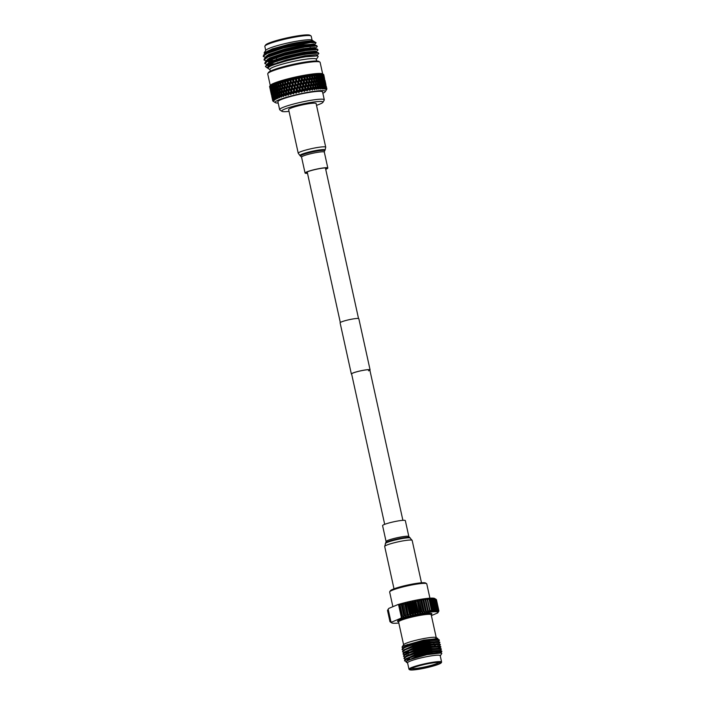 <?xml version="1.0" encoding="UTF-8"?>
<svg xmlns="http://www.w3.org/2000/svg" width="705" height="705" viewBox="0 0 705 705"><rect width="100%" height="100%" fill="white"/><g stroke="black" fill="none" stroke-linecap="round" stroke-linejoin="round"><path stroke-width="1.06" d="M384.683 524.335L351.619 373.95A9.324 1.075 -12.4 0 1 352.905 373.077A9.324 1.075 -12.4 0 1 363.031 370.381A9.324 1.075 -12.4 0 1 369.825 369.94A9.324 1.075 -12.4 0 1 368.539 370.812M351.672 374.205A9.588 1.11 -12.4 0 1 351.354 374.002A9.588 1.11 -12.4 0 1 352.676 373.104A9.588 1.11 -12.4 0 1 363.101 370.328A9.588 1.11 -12.4 0 1 370.09 369.887A9.588 1.11 -12.4 0 1 369.878 370.195M351.354 374.002L340.101 322.828A9.588 1.11 -12.4 0 1 341.423 321.929A9.588 1.11 -12.4 0 1 351.848 319.154A9.588 1.11 -12.4 0 1 358.836 318.704L370.09 369.887M267.829 73.514L268.49 72.483A25.953 3.005 -12.4 0 1 306.737 61.837A25.953 3.005 -12.4 0 1 318.836 61.414L319.876 62.066A26.825 3.102 167.6 0 0 307.362 62.507A26.825 3.102 167.6 0 0 267.829 73.514A26.825 3.102 167.6 0 0 267.724 73.902L270.253 85.411M323.727 76.017L323.569 74.466A27.707 3.208 167.6 0 0 323.48 74.404A27.707 3.208 167.6 0 0 323.375 74.351L322.414 73.769A27.002 3.128 167.6 0 1 322.652 73.884L320.132 62.384A26.825 3.102 167.6 0 0 319.876 62.066M269.936 69.583A23.794 2.749 -12.4 0 1 273.126 67.195A23.794 2.749 -12.4 0 1 305.001 59.308A23.794 2.749 -12.4 0 1 316.307 59.387M316.316 59.423L318.175 56.559L317.735 55.88L305.618 56.779C295.536 58.489 286.01 60.806 277.021 63.732A25.486 2.952 167.6 0 0 271.346 65.759A25.486 2.952 167.6 0 0 267.838 68.147A25.486 2.952 167.6 0 0 268.076 68.438L269.945 69.619M317.338 55.942L316.422 54.673L305.142 55.73L286.38 59.925L271.196 65.063L267.838 68.147L267.204 67.892L269.574 64.322L272.941 62.675C282.934 59.132 293.914 56.303 305.891 54.197L318.061 53.095L318.845 53.509L316.898 55.492M272.941 62.675A27.477 3.181 167.6 0 0 269.248 64.067A27.477 3.181 167.6 0 0 265.45 66.543L267.204 67.892M266.693 67.319L267.777 67.477M265.45 66.543L269.178 63.758L285.569 58.259L305.794 53.765L317.964 52.663L318.845 53.509M267.874 64.878L264.78 63.529L268.499 60.639L284.882 55.131L305.106 50.645L317.276 49.535L318.061 49.949L316.113 51.941M264.78 63.529L265.265 62.049L268.402 60.207L284.785 54.699L305.018 50.214L317.188 49.103L318.061 49.949M270.086 61.67L267.098 61.326L263.996 59.978L267.715 57.079L284.097 51.58L304.331 47.085L316.501 45.984L317.276 46.398L317.003 46.891L314.28 49.042M315.479 47.79L314.139 48.372M263.996 59.978L264.481 58.497L267.618 56.656L284 51.148L304.234 46.653L316.404 45.552L317.276 46.398M314.906 47.579L312.888 48.381M275.408 64.252L269.116 64.587M277.409 63.6L269.883 64.155M274.827 60.683L267.697 61.018M273.02 60.401L268.561 60.604M266.305 57.775L263.221 56.418L266.931 53.527L283.313 48.028L310.456 42.556A27.477 3.181 -12.4 0 0 303.502 43.34A27.477 3.181 -12.4 0 0 292.91 45.199L303.088 42.899C310.738 41.436 314.448 41.066 314.21 41.771M263.221 56.418L263.705 54.937L266.834 53.095L283.225 47.596L292.91 45.199M314.553 44.829L316.078 42.749L314.06 41.498A25.486 2.952 167.6 0 0 313.963 41.41L311.971 40.159A23.794 2.749 167.6 0 0 300.876 40.538A23.794 2.749 167.6 0 0 265.811 50.302L264.111 52.919L264.719 53.968M313.963 41.41A25.486 2.952 167.6 0 0 302.084 41.824A25.486 2.952 167.6 0 0 289.209 44.186L272.289 48.918L264.111 52.919M311.742 45.622L314.774 44.327M316.078 42.749L310.456 42.556M267.239 51.253A23.794 2.749 167.6 0 0 271.592 51.183M269.09 54.294L271.751 54.144M312.095 40.238L311.205 36.184A23.741 2.749 167.6 0 0 310.976 35.902A23.741 2.749 167.6 0 0 299.907 36.29A23.741 2.749 167.6 0 0 264.921 46.028A23.741 2.749 167.6 0 0 264.833 46.38L265.723 50.434M310.976 35.902L309.944 35.25A22.86 2.644 167.6 0 0 299.281 35.62A22.86 2.644 167.6 0 0 265.591 45.005L264.921 46.028M316.668 61.009L316.272 59.211A23.741 2.749 167.6 0 0 304.974 59.317A23.741 2.749 167.6 0 0 281.383 64.419A23.741 2.749 167.6 0 0 269.9 69.407L270.297 71.205M316.501 105.318A21.115 2.441 167.6 0 0 322.934 102.313A21.115 2.441 167.6 0 0 312.95 102.119A21.115 2.441 167.6 0 0 291.024 106.931A21.115 2.441 167.6 0 0 281.93 111.328A21.115 2.441 167.6 0 0 289.024 111.364M322.934 102.313L324.23 100.11A22.86 2.644 167.6 0 0 324.291 99.802A22.86 2.644 167.6 0 0 313.417 99.907A22.86 2.644 167.6 0 0 290.698 104.825A22.86 2.644 167.6 0 0 279.638 109.627A22.86 2.644 167.6 0 0 279.832 109.874L281.93 111.328M324.291 99.802L322.564 91.941A22.86 2.644 167.6 0 0 311.689 92.047A22.86 2.644 167.6 0 0 288.971 96.955A22.86 2.644 167.6 0 0 277.911 101.758L279.638 109.627M322.855 93.263A25.688 2.97 167.6 0 0 325.225 91.712A25.688 2.97 167.6 0 0 313.099 91.447A25.688 2.97 167.6 0 0 286.336 97.334A25.688 2.97 167.6 0 0 275.399 102.666A25.688 2.97 167.6 0 0 278.202 103.08M326.82 88.83A27.707 3.208 167.6 0 0 326.688 88.671L326.406 87.12L326.82 88.83L326.327 89.738L326.873 88.98A27.707 3.208 167.6 0 1 326.856 89.165L326.759 89.323M326.336 89.993L325.225 91.712M326.503 88.557A27.707 3.208 167.6 0 0 326.212 88.442L326.01 86.865L326.503 88.557L326.062 89.447L326.688 88.671M325.886 88.354A27.707 3.208 167.6 0 0 325.437 88.275L325.313 86.68L325.525 89.235L326.212 88.442M324.979 88.222A27.707 3.208 167.6 0 0 324.388 88.187L324.335 86.574L324.697 89.094L325.437 88.275M323.798 88.169A27.707 3.208 167.6 0 0 323.066 88.169L323.084 86.53L323.604 89.024L324.388 88.187M322.361 88.187A27.707 3.208 167.6 0 0 321.498 88.222L321.577 86.565L322.255 89.024L323.066 88.169M320.669 88.275A27.707 3.208 167.6 0 0 319.682 88.354L319.823 86.68L320.652 89.094L321.498 88.222M318.757 88.433A27.707 3.208 167.6 0 0 317.655 88.548L317.849 86.865L318.827 89.235L319.682 88.354M316.633 88.671A27.707 3.208 167.6 0 0 315.426 88.821L315.681 87.112L316.801 89.456L317.655 88.548M314.324 88.971A27.707 3.208 167.6 0 0 313.681 89.059A27.707 3.208 167.6 0 0 313.038 89.156L313.328 87.429L314.589 89.729L315.426 88.821M305.009 78.246L305.476 75.937L306.878 77.92L306.419 80.22L305.009 78.246L304.41 78.44L306.217 81.234L305.75 83.542L304.322 81.577L304.807 79.26M307.036 81.093L307.486 78.793L308.861 80.784L308.429 83.075L307.036 81.093L306.411 81.286L308.235 84.08L307.777 86.38L306.367 84.406L306.834 82.097M307.68 77.779L308.111 75.497L309.469 77.497L309.054 79.78L307.68 77.779L307.027 77.982L307.486 78.793M272.791 100.947L273.584 101.397L272.738 100.797L272.386 99.079L272.764 100.612A27.707 3.208 167.6 0 0 272.738 100.797L272.791 100.947A27.707 3.208 167.6 0 0 272.923 101.097L273.751 101.626M270.835 91.923L270.412 89.65L270.835 91.923M271.592 94.814L271.222 92.54L271.592 94.814M270.174 88.768L270.614 91.042L269.671 86.759L270.174 88.768L270.887 88.566M272.421 97.687L272.104 95.404L272.421 97.687M273.258 100.004L273.055 98.251L273.593 99.749A27.707 3.208 167.6 0 0 273.258 100.004L273.875 100.603M270.235 88.654L269.865 86.371L270.235 88.654M271.064 91.535L270.746 89.235L271.064 91.535M273.954 99.52L273.831 97.748L274.439 99.238A27.707 3.208 167.6 0 0 273.954 99.52L274.598 100.181L272.95 97.237L272.729 94.928L273.672 99.202M271.971 94.391L271.698 92.091L272.412 94.065L272.641 96.373L271.971 94.391M272.174 98.189L272.659 100.445L271.725 96.171L272.174 98.189L272.861 97.986M271.504 95.184L271.028 92.919L271.504 95.184M272.183 98.083L271.76 95.818L272.183 98.083M270.817 92.029L271.31 94.294L270.368 90.002L270.817 92.029L271.504 91.835M272.853 100.427L272.571 98.691L273.029 100.207A27.707 3.208 167.6 0 0 272.853 100.427L273.549 101M290.319 84.653L290.795 82.273L292.223 84.177L291.738 86.556L290.099 84.794L291.738 86.556M292.363 87.394L292.857 85.014L294.293 86.927L293.791 89.297L292.108 87.543L293.791 89.297M290.169 81.436L289.693 83.816L288.283 81.912L288.75 79.533L292.778 84.133L291.006 81.225L291.5 78.854L292.936 80.758L292.443 83.137M294.426 90.134L294.928 87.764L296.373 89.676L295.871 92.038L294.135 90.284L296.171 93.042L295.871 92.038M296.629 92.32L297.017 90.513L298.118 91.976A27.707 3.208 167.6 0 0 296.629 92.32L296.259 93.007M293.077 83.974L293.571 81.604L295.025 83.516L294.514 85.887L292.778 84.133L294.822 86.891L294.514 85.887M299.449 91.685L299.845 89.888L300.956 91.359A27.707 3.208 167.6 0 0 299.449 91.685L299.026 92.373M295.148 86.724L295.659 84.362L297.113 86.283L296.602 88.636L294.822 86.891L296.867 89.65L296.602 88.636M299.202 89.041L298.691 91.394L297.237 89.482L297.748 87.12L301.687 91.826L300.074 88.856L300.586 86.512L302.031 88.451L301.529 90.786M288.997 91.5L289.447 89.121L290.839 91.016L290.381 93.395L288.865 91.624L290.381 93.395M291.103 93.668L291.465 91.853L292.54 93.298A27.707 3.208 167.6 0 0 291.103 93.668L290.865 94.338M285.076 86.045L285.481 83.657L286.847 85.561L286.424 87.94L285.031 86.151L286.424 87.94M288.83 88.292L288.389 90.672L287.023 88.777L287.446 86.389L291.456 90.945L289.64 88.081L290.107 85.702L291.526 87.596L291.05 89.976M322.432 73.778L322.414 73.769A27.002 3.128 167.6 0 0 321.744 73.593A27.002 3.128 167.6 0 0 320.793 73.487A27.002 3.128 167.6 0 0 319.568 73.443A27.002 3.128 167.6 0 0 318.105 73.479A27.002 3.128 167.6 0 0 316.395 73.584A27.002 3.128 167.6 0 0 314.474 73.769A27.002 3.128 167.6 0 0 312.35 74.007A27.002 3.128 167.6 0 0 310.059 74.325L309.909 74.95A27.707 3.208 167.6 0 0 308.728 75.135L307.618 74.695A27.002 3.128 167.6 0 0 305.054 75.127A27.002 3.128 167.6 0 0 302.392 75.611A27.002 3.128 167.6 0 0 299.678 76.14A27.002 3.128 167.6 0 0 296.92 76.722A27.002 3.128 167.6 0 0 294.161 77.33A27.002 3.128 167.6 0 0 291.429 77.964A27.002 3.128 167.6 0 0 288.75 78.634A27.002 3.128 167.6 0 0 286.16 79.304A27.002 3.128 167.6 0 0 283.674 79.991A27.002 3.128 167.6 0 0 281.339 80.678L283.163 83.41L283.551 80.934L284.89 82.829L284.494 85.217L283.172 83.313L283.313 82.423M291.667 90.804L292.152 88.433L293.58 90.337L293.086 92.707L291.456 90.945L293.086 92.707M285.666 82.608L286.089 80.229L287.473 82.124L287.032 84.512L285.578 82.732L287.032 84.512M289.491 84.864L289.032 87.244L287.64 85.34L288.089 82.961L289.491 84.864L290.099 84.794L289.693 83.816M293.835 92.981L294.205 91.174L295.307 92.628A27.707 3.208 167.6 0 0 293.835 92.981L293.527 93.659M301.537 82.115L302.04 79.78L303.476 81.736L302.983 84.062L301.537 82.115L301.026 82.3L302.762 85.094L302.26 87.42L300.806 85.481L301.317 83.146M303.617 84.926L304.111 82.6L305.538 84.556L305.054 86.874L303.617 84.926L303.071 85.111L304.833 87.896L304.34 90.222L302.894 88.275L303.397 85.948M301.405 78.925L300.903 81.26L299.458 79.321L299.96 76.977L302.04 79.78M305.679 87.737L306.164 85.42L307.574 87.385L307.098 89.702L305.679 87.737L305.106 87.931L306.552 90.249A27.707 3.208 167.6 0 0 305.089 90.522L305.459 88.751M302.26 78.757L302.753 76.431L304.181 78.396L303.696 80.714L302.26 78.757L301.722 78.951L304.111 82.6M293.8 80.564L294.302 78.193L295.756 80.114L295.245 82.476L293.465 80.722L295.518 83.49L295.245 82.476M302.286 91.086L302.674 89.297L303.776 90.778A27.707 3.208 167.6 0 0 302.286 91.086L301.802 91.782M295.88 83.322L296.4 80.96L297.854 82.89L297.334 85.243L295.518 83.49L297.572 86.266L297.334 85.243M299.942 85.666L299.431 88.01L297.977 86.089L298.488 83.736L302.383 88.46L302.26 87.42M296.62 79.921L297.14 77.568L298.594 79.498L298.074 81.85L296.215 80.097L298.277 82.882L298.074 81.85M300.683 82.291L300.171 84.635L298.717 82.697L299.228 80.352L307.08 90.945L308.191 88.257L307.574 87.385M273.505 90.02L273.478 87.676L274.43 89.606L274.421 91.958L273.505 90.02M274.835 92.804L274.853 90.46L275.84 92.381L275.796 94.734L274.835 92.804M273.073 86.821L273.117 89.165L272.174 84.882L273.073 86.821L273.875 86.644L273.478 87.676M276.228 95.58L276.289 93.227L277.321 95.14L277.224 97.501L276.228 95.58M277.7 97.783L277.788 95.986L278.598 97.449A27.707 3.208 167.6 0 0 277.7 97.783L277.964 98.471L277.224 97.501M273.478 86.644L273.496 84.292L274.492 86.222L274.439 88.574L273.478 86.644M274.871 89.42L274.932 87.067L275.963 88.989L275.875 91.35L274.871 89.42M279.453 97.131L279.603 95.325L280.475 96.779A27.707 3.208 167.6 0 0 279.453 97.131L277.84 94.946L277.99 92.584L279.101 94.488L278.924 96.858M276.325 92.196L276.43 89.835L277.506 91.747L277.373 94.109L276.325 92.196M270.614 88.231L270.35 85.931L271.055 87.905L271.284 90.214L270.614 88.231M273.769 96.726L273.646 94.408L274.501 96.347L274.589 98.682L273.769 96.726M274.932 98.982L274.88 97.202L275.567 98.682A27.707 3.208 167.6 0 0 274.932 98.982L274.589 98.682M271.592 91.077L271.372 88.768L272.13 90.733L272.315 93.051L271.592 91.077M273.284 93.553L273.417 95.871L272.474 91.597L273.284 93.553L274.078 93.36L272.412 90.575L272.289 88.24L273.232 92.531M273.602 93.386L273.531 91.051L274.43 92.989L274.465 95.325L273.602 93.386M274.862 96.18L274.835 93.835L275.778 95.765L275.778 98.11L274.862 96.18M271.293 87.746L271.117 85.428L271.927 87.385L272.06 89.711L271.293 87.746M276.193 98.4L276.21 96.611L276.959 98.083A27.707 3.208 167.6 0 0 276.193 98.4L275.778 98.11M284.009 92.91L284.362 90.531L285.675 92.417L285.305 94.805L284.009 92.91L285.305 94.805M285.877 95.713L286.256 93.254L287.279 94.69A27.707 3.208 167.6 0 0 285.966 95.069L286.019 94.752M280.396 87.446L280.687 85.067L281.947 86.962L281.63 89.35L280.396 87.446M283.789 89.694L283.445 92.073L283.084 91.535L284.044 92.998L282.185 90.178L282.502 87.799L286.389 92.311L284.52 89.482L284.661 88.601M280.149 84.23L279.867 86.609L278.66 84.706L278.924 82.326L280.149 84.23L280.907 84.098L280.687 85.067M288.477 94.364L288.803 92.549L289.852 93.994A27.707 3.208 167.6 0 0 288.477 94.364L288.31 95.016M281.894 85.622L284.52 89.579L284.908 87.094L286.248 88.989L285.842 91.368M288.195 91.712L287.781 94.1L286.433 92.205L286.838 89.826L288.195 91.712L288.865 91.624L288.389 90.672M282.652 86.75L283.005 84.362L284.318 86.266L283.948 88.645L282.696 86.838L280.828 84.018L281.154 81.63L282.441 83.534L282.035 85.843M274.968 86.028L275.073 83.666L276.149 85.578L276.016 87.949L274.968 86.028M279.691 94.285L279.911 91.914L281.101 93.809L280.854 96.188L279.691 94.285M281.436 96.462L281.63 94.646L282.564 96.1A27.707 3.208 167.6 0 0 281.436 96.462L281.498 97.07L280.854 96.188M276.483 88.795L276.633 86.424L277.744 88.336L277.576 90.707L276.483 88.795M279.4 91.077L279.189 93.448L278.061 91.544L278.246 89.174L279.4 91.077L280.185 90.936L278.334 88.125L278.554 85.754L279.744 87.658L279.497 90.037M283.613 95.765L283.859 93.95L284.838 95.395A27.707 3.208 167.6 0 0 283.613 95.765L283.595 96.514L281.753 93.606L282.044 91.227L283.304 93.122L282.987 95.501M280.017 90.874L280.282 88.495L281.498 90.39L281.216 92.769L280.017 90.874M276.704 85.375L276.889 83.014L278.043 84.917L277.832 87.288L276.704 85.375M324.529 79.806L325.155 82.027L324.529 79.806L323.771 79.929M325.419 83.005L325.992 85.234L325.419 83.005L324.688 83.128M323.939 76.766L323.295 74.545L323.939 76.766M326.239 86.222L326.759 88.469L326.239 86.222L325.516 86.336M326.309 86.442L326.873 88.98M324.062 76.845L324.644 79.083L324.062 76.845L323.331 76.96M324.882 80.062L325.41 82.318L324.882 80.062L324.168 80.176M324.961 80.291L325.816 84.195M321.692 76.369L321.63 74.254L322.573 78.537L321.692 76.369L320.89 76.537L322.599 79.462L322.652 81.586L321.709 77.303M325.234 85.763L325.023 83.692L325.957 87.966L325.234 85.763L324.45 85.904L324.899 84.803L323.956 80.529L324.899 84.803M322.943 79.489L322.828 77.374L323.771 81.665L322.943 79.489L322.15 79.647L322.573 78.537M324.917 82.776L325.595 84.988L324.917 82.776L324.15 82.917L325.023 83.692M325.877 85.957L326.503 88.178L325.877 85.957L325.128 86.089M322.767 76.457L322.608 74.36L323.542 78.643L322.767 76.457L321.982 76.607L322.828 77.374M324.362 79.736L323.665 77.524L324.362 79.736M324.432 77.999L323.701 74.624A27.707 3.208 167.6 0 1 323.745 74.73L323.903 75.461M315.814 86.133L316.113 83.904L317.329 85.957L317.056 88.178L315.814 86.133L315.064 86.327L315.267 85.234L313.998 83.199L314.324 80.96L315.576 83.005L315.267 85.234M312.13 80.282L312.491 78.026L313.769 80.062L313.434 82.309L312.13 80.282L311.416 80.485L313.258 83.393L313.434 82.309M316.237 82.926L316.501 80.705L317.682 82.776L317.444 84.979L316.237 82.926L315.47 83.119L316.113 83.904M319.33 85.763L319.127 87.958L317.964 85.887L318.193 83.683L319.33 85.763M312.641 77.039L312.967 74.792L314.219 76.836L313.91 79.075L312.641 77.039L311.901 77.233L312.491 78.026M315.972 79.797L315.699 82.027L314.465 79.973L314.756 77.735L315.972 79.797M311.002 86.812L311.416 84.538L312.747 86.548L312.35 88.812L311.002 86.812L310.323 87.015L312.244 89.896L312.35 88.812M313.276 83.296L312.914 85.552L311.584 83.542L311.971 81.278M315.126 86.213L314.782 88.46L313.487 86.442L313.848 84.186L315.126 86.213M320.264 79.462L320.334 77.303L321.313 79.436L321.277 81.586L320.264 79.462L319.462 79.639L319.814 78.528L318.757 76.422L318.871 74.254L319.894 76.369L319.814 78.528M321.709 82.52L321.736 80.379L322.67 82.52L322.67 84.653L321.709 82.52L320.898 82.697L321.277 81.586M323.084 85.596L323.066 83.472L324.009 87.746L323.084 85.596L322.282 85.763L322.67 84.653M320.352 76.36L320.378 74.219L321.313 76.36L321.321 78.493L320.352 76.36L319.55 76.528L320.334 77.303M323.049 82.538L322.978 80.414L323.921 84.688L323.049 82.538L322.247 82.697L322.652 81.586M324.979 85.719L325.12 87.817L324.3 85.64L324.185 83.542L324.979 85.719M319.903 85.719L320.052 83.542L321.119 85.64L320.995 87.817L319.903 85.719L319.109 85.904L319.418 84.803L318.281 82.723L318.475 80.52L319.576 82.617L319.418 84.803M316.607 79.736L316.836 77.524L317.981 79.603L317.779 81.806L316.607 79.736L315.831 79.929L316.087 78.819L314.879 76.757L315.144 74.545L316.325 76.607L316.087 78.819M320.114 82.582L320.229 80.414L321.251 82.538L321.163 84.688L320.114 82.582L319.312 82.767L319.647 81.657L318.545 79.559L318.704 77.374L319.77 79.489L319.647 81.657M321.621 85.622L321.692 83.463L322.67 85.596L322.626 87.746L321.621 85.622L320.81 85.799L321.163 84.688M316.924 76.554L317.118 74.36L318.228 76.448L318.061 78.643L316.924 76.554L316.14 76.748L316.836 77.524M310.491 89.553L310.817 87.817L311.857 89.341A27.707 3.208 167.6 0 0 310.491 89.553L309.9 90.249M303.476 81.736L306.164 85.42M305.538 84.556L307.759 87.446L307.265 90.707M304.322 81.577L303.749 81.771L303.696 80.714M306.367 84.406L305.767 84.6L305.75 83.542M307.777 86.38L307.759 87.446L308.393 87.244L308.843 84.953L310.218 86.935L309.786 89.227L308.393 87.244M302.762 85.094L302.983 84.062M304.833 87.896L305.054 86.874M299.458 79.321L299.228 80.352M322.414 73.769L323.084 74.236A27.707 3.208 167.6 0 0 322.758 74.148L322.317 74.069A27.707 3.208 167.6 0 0 321.859 74.016L320.793 73.487L321.269 73.981A27.707 3.208 167.6 0 0 320.678 73.963L319.576 73.443L319.947 73.963A27.707 3.208 167.6 0 0 319.233 73.981L318.105 73.479L318.378 74.016A27.707 3.208 167.6 0 0 317.55 74.069L316.395 73.584L316.563 74.148A27.707 3.208 167.6 0 0 315.629 74.228L314.474 73.769L314.536 74.342A27.707 3.208 167.6 0 0 313.505 74.466L312.35 74.007L312.306 74.615A27.707 3.208 167.6 0 0 311.196 74.765L310.059 74.325A27.002 3.128 167.6 0 0 307.618 74.695L307.371 75.347A27.707 3.208 167.6 0 0 306.129 75.558L305.054 75.127L304.71 75.805A27.707 3.208 167.6 0 0 303.423 76.043L302.392 75.611L301.969 76.316A27.707 3.208 167.6 0 0 300.647 76.572L299.678 76.14L299.167 76.88A27.707 3.208 167.6 0 0 297.827 77.153L296.92 76.722L301.026 82.3L300.903 81.26M306.552 90.249L307.063 90.751M307.098 89.702L307.08 90.945M305.476 75.937L308.861 80.784M309.054 79.78L308.235 84.08M306.217 81.234L308.385 84.142L309.037 83.948L309.469 81.657L310.826 83.657L310.403 85.931L309.037 83.948M302.753 76.431L306.411 81.286L306.419 80.22M308.429 83.075L307.759 87.446L309.839 90.46M314.791 89.509L314.782 88.46M313.487 86.442L312.764 86.636L312.914 85.552M311.584 83.542L310.887 83.745L311.222 84.256M312.747 86.548L313.328 87.429M309.469 81.657L311.416 84.538L309.654 80.652L310.059 78.378L311.39 80.388L311.002 82.661M311.857 89.341L312.341 90.055M308.843 84.953L310.817 87.817M317.964 85.887L317.18 86.081L317.849 86.865M314.465 79.973L313.707 80.167L314.324 80.96M317.18 86.081L317.444 84.979M318.845 89.068L319.127 87.958M313.707 80.167L313.91 79.075M315.47 83.119L315.699 82.027M317.012 89.227L317.056 88.178M313.998 83.199L313.258 83.401L313.848 84.186M315.064 86.327L315.681 87.112M281.101 93.809L281.877 93.677L281.216 92.769M277.744 88.336L278.537 88.178L277.832 87.288M280.185 90.936L279.911 91.914M281.877 93.677L281.63 94.646M282.564 96.1L283.613 96.418M276.149 85.578L276.95 85.42L276.633 86.424M278.537 88.178L278.246 89.174M275.963 88.989L276.774 88.821L276.016 87.949M277.506 91.747L278.308 91.588L277.576 90.707M279.101 94.488L279.894 94.338L279.189 93.448M274.492 86.222L275.294 86.045L274.932 87.067M280.475 96.779L281.533 97.087M279.894 94.338L279.603 95.325M276.774 88.821L276.43 89.835M278.308 91.588L277.99 92.584M286.433 92.205L287.781 94.1M284.362 90.531L283.948 88.645M287.279 94.69L288.389 95.201M285.675 92.417L286.389 92.311L286.256 93.254M281.947 86.962L282.696 86.838L282.502 87.799M281.498 90.39L282.264 90.258L281.63 89.35M279.744 87.658L280.519 87.517L279.867 86.609M284.838 95.395L285.974 95.88M283.304 93.122L284.044 92.998L283.859 93.95M280.519 87.517L280.282 88.495M282.264 90.258L282.044 91.227M278.043 84.917L278.827 84.767L278.554 85.754M274.501 96.347L275.294 96.162L274.465 95.325M272.13 90.733L272.914 90.54L272.06 89.711M274.078 93.36L273.646 94.408M275.567 98.682L276.589 98.964M275.294 96.162L274.88 97.202M271.055 87.905L271.83 87.702L271.372 88.768M272.914 90.54L272.474 91.597M271.399 91.227L272.165 91.024L271.284 90.214M272.412 94.065L273.179 93.871L272.315 93.051M273.487 96.893L274.271 96.7L273.417 95.871M270.464 88.363L271.214 88.169L270.746 89.235M274.439 99.238L275.426 99.52M274.271 96.7L273.831 97.748M272.165 91.024L271.698 92.091M273.179 93.871L272.729 94.928M274.43 89.606L275.232 89.429L274.439 88.574M275.84 92.381L276.651 92.214L275.875 91.35M277.321 95.14L278.123 94.972L277.373 94.109M275.232 89.429L274.853 90.46M276.651 92.214L276.289 93.227M278.123 94.972L277.788 95.986M278.598 97.449L279.656 97.739M274.43 92.989L275.232 92.804L274.421 91.958M275.778 95.765L276.589 95.589L275.796 94.734M273.143 90.196L273.945 90.011L273.117 89.165M273.945 90.011L273.531 91.051M275.232 92.804L274.835 93.835M271.927 87.385L272.72 87.2L272.289 88.24M276.959 98.083L277.999 98.365M276.589 95.589L276.21 96.611M300.806 85.481L300.33 85.666L300.171 84.635M302.894 88.275L302.383 88.46L304.428 91.271L304.34 90.222M298.717 82.697L298.277 82.882L300.586 86.512M303.776 90.778L304.542 91.421M302.031 88.451L302.674 89.297M297.854 82.89L298.488 83.736M297.14 77.568L296.92 76.722L296.329 77.48A27.707 3.208 167.6 0 0 294.99 77.77L294.161 77.33L296.4 80.96M300.074 88.856L299.625 89.033L299.431 88.01M297.977 86.089L297.572 86.266L299.845 89.888M295.025 83.516L295.659 84.362M294.302 78.193L294.161 77.33L293.5 78.114A27.707 3.208 167.6 0 0 292.178 78.422L291.429 77.964L293.571 81.604M300.956 91.359L301.802 91.976M297.113 86.283L297.748 87.12M289.64 88.081L289.032 87.244M287.64 85.34L289.447 89.121M290.839 91.016L291.456 90.945L291.465 91.853M292.54 93.298L293.571 93.844M286.847 85.561L287.508 85.472L287.446 86.389M291.5 78.854L291.429 77.964L290.716 78.775A27.707 3.208 167.6 0 0 289.411 79.092L288.75 78.634L287.984 79.462A27.707 3.208 167.6 0 0 286.724 79.788L286.16 79.312L285.358 80.158A27.707 3.208 167.6 0 0 284.15 80.493L285.578 82.732L285.481 83.657M287.023 88.777L288.865 91.624L288.803 92.549M282.441 83.534L283.163 83.41L284.494 85.217M289.852 93.994L290.936 94.514M286.248 88.989L286.935 88.892L286.838 89.826M284.318 86.266L285.031 86.151L284.908 87.094M283.551 80.934L283.674 79.991L282.846 80.864L283.005 84.362M291.006 81.225L290.795 82.273M297.237 89.482L298.691 91.394M292.223 84.177L292.778 84.133L292.857 85.014M294.293 86.927L294.822 86.891L294.928 87.764M298.118 91.976L299.035 92.567M296.373 89.676L297.017 90.513M288.283 81.912L290.107 85.702M291.526 87.596L292.108 87.543L292.152 88.433M293.58 90.337L294.135 90.284L294.205 91.174M286.089 80.229L286.16 79.312L288.116 82.044L288.089 82.961M295.307 92.628L296.285 93.192M272.764 100.612L273.417 100.938M272.756 97.378L273.514 97.184L272.641 96.373M270.967 91.659L271.689 91.456M271.822 94.532L272.571 94.329M273.514 97.184L273.055 98.251M273.593 99.749L274.536 100.031M271.531 94.937L272.236 94.734M272.315 97.819L273.046 97.616M273.029 100.207L273.734 100.533M322.458 88.812L322.626 87.746M318.545 79.559L317.752 79.753L318.061 78.643M319.312 82.767L320.052 83.542M320.81 85.799L321.577 86.565M317.752 79.753L318.475 80.52M320.863 88.883L320.995 87.817M318.281 82.723L317.497 82.908L317.779 81.806M314.879 76.757L314.113 76.96L314.756 77.735M319.109 85.904L319.823 86.68M315.831 79.929L316.501 80.705M317.497 82.908L318.193 83.683M321.736 79.436L320.925 79.603L321.321 78.493M324.882 88.892L325.12 87.817M324.3 85.64L323.498 85.799L323.921 84.688M320.925 79.603L321.736 80.379M322.247 82.697L323.066 83.472M323.498 85.799L324.335 86.574M318.757 76.422L317.955 76.607L318.704 77.374M323.798 88.812L324.009 87.746M319.462 79.639L320.229 80.414M320.898 82.697L321.692 83.463M322.282 85.763L323.084 86.53M323.877 79.612L323.101 79.753L323.542 78.643M323.101 79.753L323.956 80.529M324.124 82.617L323.331 82.767L323.771 81.665M324.45 85.904L325.313 86.68M322.15 79.647L322.978 80.414M323.331 82.767L324.185 83.542M323.56 76.616L322.793 76.748L323.665 77.524M269.618 86.592L269.953 88.125L269.618 86.592A27.707 3.208 167.6 0 0 269.618 86.627A27.707 3.208 167.6 0 0 269.636 86.662M282.846 80.864A27.707 3.208 167.6 0 0 281.709 81.19L281.339 80.678A27.002 3.128 167.6 0 0 279.171 81.357A27.002 3.128 167.6 0 0 277.188 82.018A27.002 3.128 167.6 0 0 275.417 82.661A27.002 3.128 167.6 0 0 273.884 83.269A27.002 3.128 167.6 0 0 272.588 83.842A27.002 3.128 167.6 0 0 271.566 84.38A27.002 3.128 167.6 0 0 270.808 84.864A27.002 3.128 167.6 0 0 270.341 85.296L269.724 86.222A27.707 3.208 167.6 0 0 269.724 86.23A27.707 3.208 167.6 0 0 269.636 86.407L269.997 87.772L269.724 86.222L270.262 85.402A27.002 3.128 167.6 0 0 270.218 85.481M281.154 81.63L281.339 80.678L280.493 81.56A27.707 3.208 167.6 0 0 279.436 81.895L279.171 81.357L278.308 82.256A27.707 3.208 167.6 0 0 277.347 82.573L277.188 82.018L276.334 82.926A27.707 3.208 167.6 0 0 275.479 83.243L275.417 82.661L274.58 83.578A27.707 3.208 167.6 0 0 273.831 83.877L273.884 83.269L273.064 84.195A27.707 3.208 167.6 0 0 272.438 84.477L272.588 83.842L271.813 84.776A27.707 3.208 167.6 0 0 271.319 85.032L270.835 85.314A27.707 3.208 167.6 0 0 270.464 85.552L270.138 85.799A27.707 3.208 167.6 0 0 269.909 86.01L270.341 85.296A27.002 3.128 167.6 0 0 270.262 85.402M309.909 74.95L309.645 76.492L308.728 75.135M304.71 75.805L304.393 77.374L303.423 76.043M307.371 75.347L307.072 76.907L306.129 75.558M287.984 79.462L287.675 81.075L286.724 79.788M290.716 78.775L290.381 80.388L289.411 79.092M282.59 82.485L281.709 81.19M285.358 80.158L285.067 81.78L284.15 80.493M299.167 76.88L298.814 78.467L297.827 77.153M301.969 76.316L301.625 77.903L300.647 76.572M293.5 78.114L293.157 79.718L292.178 78.422M296.329 77.48L295.985 79.075L294.99 77.77M271.813 84.776L271.874 86.362L271.319 85.032M273.064 84.195L273.064 85.79L272.438 84.477M270.138 85.799L270.332 87.358L269.909 86.01M270.835 85.314L270.958 86.882L270.464 85.552M278.308 82.256L278.14 83.869L277.347 82.573M280.493 81.56L280.282 83.181L279.436 81.895M274.58 83.578L274.518 85.182L273.831 83.877M276.334 82.926L276.219 84.538L275.479 83.243M323.754 74.774L324.053 76.149L323.754 74.774A27.707 3.208 167.6 0 0 323.745 74.73M323.084 74.236L323.251 75.647L322.758 74.148M323.798 75.858L323.375 74.351M321.269 73.981L321.304 75.426L320.678 73.963M322.317 74.069L322.414 75.497L321.859 74.016M311.918 77.136L311.557 79.392L310.235 77.374L310.614 75.109L311.901 77.242L312.077 76.14L311.196 74.765M312.306 74.615L312.077 76.14M318.378 74.016L318.29 75.497L317.55 74.069M319.947 73.963L319.92 75.417L319.233 73.981M314.536 74.342L314.342 75.858L313.505 74.466M316.563 74.148L316.422 75.638L315.629 74.228M310.614 75.109L310.068 74.333L309.53 77.576L310.235 77.374M309.645 76.492L310.059 78.378L309.53 77.576L308.975 80.855L309.654 80.652M308.111 75.497L309.469 77.497M308.191 88.257L309.257 89.764A27.707 3.208 167.6 0 0 307.838 90.011M312.412 89.852L313.038 89.156M313.223 83.657L312.297 89.984M309.257 89.764L309.786 90.39M304.56 91.218L305.089 90.522M314.06 41.498L302.207 42.406L283.454 46.601L268.261 51.738L263.705 54.937M267.036 55.351L268.72 55.448M305.45 49.235L310.57 47.649M316.712 45.622L314.271 44.9L302.991 45.957L284.238 50.152L269.046 55.29L264.481 58.497M267.821 58.903L271.293 58.991M317.497 49.183L315.047 48.46L303.767 49.517L285.014 53.712L269.83 58.85L265.265 62.049M268.596 62.463L270.279 62.56M318.281 52.734L315.831 52.011L304.551 53.069L285.798 57.264L270.605 62.401L266.049 65.6M267.644 65.609L270.57 66.094M317.735 55.88L305.336 56.62L286.582 60.815L277.021 63.732M272.738 65.204L268.438 65.019M267.169 65.107L266.975 64.217L270.412 61.511L285.604 56.374L304.357 52.179L315.637 51.121L316.554 52.381M266.384 61.555L266.19 60.665L269.636 57.96L284.82 52.822L303.573 48.627L314.853 47.57L315.769 48.83M271.584 58.083L269.301 58.11M265.609 57.995L265.406 57.114L268.852 54.408L284.036 49.271L302.798 45.067L314.077 44.01L314.994 45.279M314.43 44.935L313.496 45.49M270.799 54.523L268.526 54.558M264.824 54.444L264.631 53.554L268.067 50.848L289.209 44.186M267.265 51.245A23.741 2.749 167.6 0 0 271.628 51.174M302.392 75.611L301.722 78.951L299.96 76.977M298.885 92.602L301.625 77.903M298.594 79.498L298.814 78.467M306.878 77.92L307.072 76.907M304.181 78.396L304.393 77.374M310.218 86.935L309.786 89.227M310.826 83.657L310.403 85.931M311.39 80.388L311.557 79.392M309.53 77.576L309.865 78.088M276.95 85.42L276.219 84.538M275.417 82.67L275.073 83.666M275.294 86.045L274.518 85.182M273.875 83.278L273.496 84.292M280.907 84.098L280.282 83.181M279.171 81.357L278.924 82.326M278.827 84.767L278.14 83.869M277.188 82.018L276.889 83.014M271.83 87.702L270.958 86.882M270.35 85.931L270.799 84.891M273.875 86.644L273.064 85.79M272.588 83.86L272.174 84.882M272.72 87.2L271.874 86.362M271.557 84.389L271.117 85.428M295.756 80.114L296.215 80.097L295.985 79.075M292.936 80.758L293.465 80.722L293.157 79.718M284.89 82.829L285.578 82.732L285.067 81.78M288.75 79.533L288.75 78.634L290.381 80.388M287.473 82.124L288.116 82.044L287.675 81.075M316.14 76.748L316.422 75.638M314.483 73.769L315.144 74.545M314.113 76.96L314.342 75.858M312.359 74.016L312.967 74.792M319.55 76.528L319.92 75.417M318.105 73.479L318.871 74.254M317.955 76.607L318.29 75.497M316.404 73.593L317.118 74.36M321.982 76.607L322.414 75.497M320.793 73.487L321.63 74.254M320.89 76.537L321.304 75.426M319.585 73.452L320.378 74.219M322.608 74.36L321.771 73.611M299.678 76.14L296.135 93.227M296.92 76.722L293.43 93.88M288.75 78.634L286.027 94.673M286.16 79.312L284.67 88.522M294.161 77.33L290.795 94.549M291.429 77.964L288.257 95.237M283.666 80.053L283.322 82.362M305.054 75.127L301.643 92.011M307.618 74.695L304.393 91.456M311.866 77.506L310.887 83.745M307.468 173.148A10.769 1.243 -12.4 0 1 305.917 172.848A10.769 1.243 -12.4 0 1 311.125 170.584A10.769 1.243 -12.4 0 1 321.832 168.266A10.769 1.243 -12.4 0 1 326.961 168.222A10.769 1.243 -12.4 0 1 325.675 169.147M309.416 103.6A14.065 1.63 -12.4 0 1 316.113 103.538L325.71 147.186A14.065 1.63 -12.4 0 0 319.012 147.257A14.065 1.63 -12.4 0 0 305.036 150.28A14.065 1.63 -12.4 0 0 298.233 153.232L288.636 109.583A14.065 1.63 -12.4 0 1 295.439 106.622A14.065 1.63 -12.4 0 1 309.416 103.6M307.512 173.324A11.65 1.348 -12.4 0 1 305.062 173.033A11.65 1.348 -12.4 0 1 310.693 170.592A11.65 1.348 -12.4 0 1 322.273 168.081A11.65 1.348 -12.4 0 1 327.816 168.037A11.65 1.348 -12.4 0 1 325.719 169.323M386.084 541.555A11.65 1.348 167.6 0 1 391.716 539.105A11.65 1.348 167.6 0 1 403.295 536.602A11.65 1.348 167.6 0 1 408.838 536.549L405.34 520.625A11.65 1.348 167.6 0 0 399.797 520.678A11.65 1.348 167.6 0 0 388.217 523.18A11.65 1.348 167.6 0 0 382.586 525.63L386.084 541.555L384.692 546.472L394.007 588.825M389.724 591.751L390.394 590.728A18.127 2.097 -12.4 0 1 392.826 589.292A18.127 2.097 -12.4 0 1 411.508 584.242A18.127 2.097 -12.4 0 1 425.556 582.991L426.595 583.652A19 2.203 167.6 0 0 411.87 584.956A19 2.203 167.6 0 0 392.271 590.252A19 2.203 167.6 0 0 389.724 591.751A19 2.203 167.6 0 0 389.654 592.033L392.879 606.688M429.918 598.175L426.772 583.872A19 2.203 167.6 0 0 426.595 583.652M431.398 615.588L437.646 612.962A23.741 2.749 167.6 0 0 437.814 612.76A23.741 2.749 167.6 0 0 437.831 612.733L438.898 611.041A25.063 2.899 -12.4 0 0 438.915 610.953L437.902 612.433L438.915 610.953M438.237 612.09L437.831 612.733L438.246 612.099M399.233 605.128L402.017 616.364L399.065 604.247L398.607 604.899L401.365 617.421L400.766 618.285L391.786 622.057L390.94 621.801L388.182 609.279L388.781 608.415L397.761 604.643L398.607 604.899M390.314 621.563L387.759 609.948L390.314 621.563L390.94 621.801M387.547 610.574L389.98 621.678L391.522 622.594L389.953 621.502L387.512 610.415A25.063 2.899 167.6 0 1 387.53 610.336M390.226 621.925L391.751 622.885A23.741 2.749 167.6 0 0 392.086 623.035A23.741 2.749 167.6 0 0 392.72 623.167A23.741 2.749 167.6 0 0 393.575 623.246A23.741 2.749 167.6 0 0 394.65 623.273A23.741 2.749 167.6 0 0 395.937 623.229A23.741 2.749 167.6 0 0 397.408 623.132A23.741 2.749 167.6 0 0 398.818 623M397.761 604.643A23.741 2.749 -12.4 0 1 399.065 604.247A23.741 2.749 -12.4 0 1 401.101 603.665A23.741 2.749 -12.4 0 1 403.242 603.083A23.741 2.749 -12.4 0 1 405.472 602.511L404.696 603.894L407.137 614.98L408.468 616.152L406.115 603.533L405.472 602.511L408.468 616.152A23.741 2.749 167.6 0 0 406.239 616.725L403.242 603.083L406.239 616.725A23.741 2.749 167.6 0 0 404.106 617.307L401.101 603.665L404.106 617.307A23.741 2.749 167.6 0 0 402.07 617.897L401.788 616.752M403.242 603.083L402.37 604.502L404.811 615.588L406.239 616.725M405.472 602.511A23.741 2.749 -12.4 0 1 407.763 601.947A23.741 2.749 -12.4 0 1 410.099 601.409L409.552 602.722L411.993 613.808L413.095 615.06L413.456 613.473L411.024 602.387L410.099 601.409L413.095 615.06A23.741 2.749 167.6 0 0 410.759 615.597L410.989 614.037L408.556 602.951L407.763 601.947L410.759 615.597A23.741 2.749 167.6 0 0 408.468 616.152M407.763 601.947L407.102 603.295L409.535 614.381L410.759 615.597M401.101 603.665L400.14 605.11L402.581 616.205L404.106 617.307M410.099 601.409A23.741 2.749 -12.4 0 1 412.443 600.898L412.028 602.167L414.469 613.253L415.448 614.54L415.941 612.945L413.5 601.85L412.443 600.898L415.448 614.54A23.741 2.749 167.6 0 0 413.095 615.06M412.443 600.898A23.741 2.749 -12.4 0 1 414.787 600.413L414.505 601.647L416.946 612.733L417.783 614.055L418.409 612.442L415.968 601.356L414.787 600.413L417.783 614.055A23.741 2.749 167.6 0 0 415.448 614.54M414.787 600.413A23.741 2.749 -12.4 0 1 417.096 599.964L419.396 612.248L420.092 613.606L420.832 611.975L418.391 600.889L417.096 599.964L420.092 613.606A23.741 2.749 167.6 0 0 417.783 614.055M417.096 599.964A23.741 2.749 -12.4 0 1 419.352 599.55L421.793 611.808L422.348 613.2L423.185 611.561L420.744 600.475L419.352 599.55L422.348 613.2A23.741 2.749 167.6 0 0 420.092 613.606M419.352 599.55A23.741 2.749 -12.4 0 1 421.528 599.188L424.525 612.839L425.45 611.191L423.018 600.105L421.528 599.188L424.525 612.839A23.741 2.749 167.6 0 0 422.348 613.2M437.831 612.733A23.741 2.749 167.6 0 0 437.902 612.433A23.741 2.749 167.6 0 0 437.735 612.178L438.81 610.68L436.201 599.479L438.633 610.539L437.735 612.178A23.741 2.749 167.6 0 0 437.338 611.984L438.466 610.46L436.025 599.365L434.342 598.342L435.699 599.259L438.14 610.354L437.338 611.984A23.741 2.749 167.6 0 0 436.703 611.852L437.867 610.292L435.434 599.206L433.707 598.201L434.967 599.135L437.4 610.222L436.703 611.852A23.741 2.749 167.6 0 0 435.849 611.773L437.038 610.186L434.597 599.1L432.844 598.122L433.989 599.074L436.43 610.16L435.849 611.773A23.741 2.749 167.6 0 0 434.774 611.746L435.963 610.151L433.531 599.065L431.768 598.104L432.791 599.065L435.223 610.16L434.774 611.746A23.741 2.749 167.6 0 0 433.496 611.79L434.677 610.178L432.244 599.083L430.491 598.14L431.372 599.127L433.813 610.213L433.496 611.79A23.741 2.749 167.6 0 0 432.015 611.887L433.178 610.257L430.746 599.171L429.019 598.237L429.759 599.25L432.2 610.336L432.015 611.887A23.741 2.749 167.6 0 0 430.367 612.046L431.495 610.407L429.054 599.312L427.371 598.395L430.367 612.046A23.741 2.749 167.6 0 0 428.552 612.257L429.627 610.609L427.195 599.523L425.556 598.607L428.552 612.257A23.741 2.749 167.6 0 0 426.604 612.522L427.609 610.874L425.168 599.788L423.599 598.871L426.604 612.522A23.741 2.749 167.6 0 0 424.525 612.839M436.377 599.585A25.063 2.899 167.6 0 1 436.448 599.699L438.88 610.786A25.063 2.899 -12.4 0 0 438.81 610.68M421.528 599.188A23.741 2.749 -12.4 0 1 423.599 598.871A23.741 2.749 -12.4 0 1 425.556 598.607A23.741 2.749 -12.4 0 1 427.371 598.395A23.741 2.749 -12.4 0 1 429.019 598.237A23.741 2.749 -12.4 0 1 430.491 598.14A23.741 2.749 -12.4 0 1 431.768 598.104A23.741 2.749 -12.4 0 1 432.844 598.122A23.741 2.749 -12.4 0 1 433.707 598.201A23.741 2.749 -12.4 0 1 434.342 598.342A23.741 2.749 -12.4 0 1 434.668 598.483A23.741 2.749 -12.4 0 1 434.738 598.536L436.201 599.453A25.063 2.899 167.6 0 0 436.025 599.365M434.668 598.483L436.201 599.453M438.113 664.233A15.166 1.754 -12.4 0 1 420.797 668.772A15.166 1.754 -12.4 0 1 410.636 669.098A15.166 1.754 -12.4 0 1 412.663 667.908A15.166 1.754 -12.4 0 1 428.305 663.669A15.166 1.754 -12.4 0 1 440.061 662.629A15.166 1.754 -12.4 0 1 438.113 664.233M411.517 668.446A14.241 1.648 167.6 0 0 422.753 667.353A14.241 1.648 167.6 0 0 437.135 663.44A14.241 1.648 167.6 0 0 438.977 662.4M404.344 650.565L402.053 649.587L402.379 648.609L411.544 644.784L430.27 640.369L439.012 639.673L439.418 640.272L437.937 641.709M403.974 652.539L402.537 651.825L402.872 650.847L412.037 647.023L430.764 642.608L439.506 641.911L439.911 642.511L438.422 643.947M438.184 645.789L436.439 646.432M408.627 652.143L405.208 652.266M404.547 654.707L403.031 654.064L403.366 653.086L412.531 649.261L431.257 644.846L439.999 644.15L440.405 644.749L438.827 646.265M439.144 647.833L436.933 648.671M404.705 654.452L403.031 653.914M404.961 657.016L403.524 656.302L403.859 655.324L413.024 651.499L431.751 647.084L440.493 646.388L440.898 646.987L439.321 648.503M408.962 659.748L404.67 659.016L403.956 658.267L404.353 657.562L413.509 653.738L432.244 649.323L440.986 648.626L441.383 649.226L439.902 650.662M441.797 651.261L438.748 652.856M409.737 658.884L406.688 658.981M406.803 661.757L404.511 660.779L404.837 659.801L414.002 655.976L432.729 651.561L441.48 650.865L441.674 651.764L439.638 652.812M441.806 653.456L440.246 655.853A16.797 1.948 167.6 0 0 428.851 656.267A16.797 1.948 167.6 0 0 409.799 661.281A16.797 1.948 167.6 0 0 407.613 663.026L406.124 662.083L406.247 661.22L408.274 660.047L426.754 654.707L441.48 652.953L441.788 653.482M406.247 661.22L415.033 657.36L432.271 653.262L440.475 652.821M408.38 660.003L407.56 659.968M404.837 659.801L406.115 658.664L414.54 655.121L431.786 651.023L439.841 650.362L441.48 650.865M439.841 651.015L436.439 652.477M404.353 657.562L405.622 656.425L414.046 652.883L431.293 648.785L439.347 648.124L440.986 648.626M405.199 656.804L413.994 652.627L431.231 648.529L439.62 648.494M408.301 655.527L406.574 655.491M403.859 655.324L405.137 654.178L413.553 650.644L430.799 646.547L439.127 646.256M407.807 653.288L406.08 653.253M403.366 653.086L404.644 651.94L413.068 648.406L430.306 644.308L438.36 643.647L439.999 644.15M435.249 645.665L434.624 645.877M402.872 650.847L404.15 649.702L412.575 646.168L429.812 642.07L437.867 641.409L439.506 641.911M403.286 647.974L412.081 643.929L429.319 639.832L437.382 639.171L439.012 639.673M406.336 646.573L404.723 646.538L406.045 646.688M406.186 661.281L414.981 657.104L432.218 653.006L440.581 652.566M405.692 659.043L414.487 654.866L431.724 650.768L440.079 650.433M439.338 651.032L436.369 652.222M409.041 655.245L407.005 655.262M404.705 654.566L413.5 650.389L430.746 646.291L438.915 646.185M408.548 653.006L404.837 652.804M404.212 652.328L413.007 648.151L430.253 644.053L438.669 643.868M403.718 650.089L412.513 645.912L429.759 641.814L438.175 641.629M403.225 647.851L412.028 643.674L429.266 639.576L437.682 639.391M405.119 646.547L406.529 646.494M404.511 660.779L407.12 658.778L414.064 656.249L432.791 651.834L441.876 651.394M409.79 659.166L406.186 659.237M404.018 658.54L406.626 656.54L413.571 654.011L432.297 649.596L441.383 649.155M403.524 656.302L406.133 654.302L413.077 651.773L431.812 647.357L440.889 646.908M439.233 648.098L438.061 648.565M409.041 654.663L408.133 654.725M403.031 654.064L405.639 652.063L412.592 649.534L431.319 645.119L440.405 644.67M408.671 652.416L404.705 652.522M402.537 651.825L405.155 649.825L412.099 647.296L430.825 642.881L439.911 642.431M402.053 649.587L404.661 647.587L411.605 645.057L430.332 640.642L439.418 640.193M435.514 642.229L433.769 642.793M437.444 639.47L437.875 638.589L423.67 640.114L404.608 645.551L402.009 647.155L403.031 648.027M439.03 664.092A16.268 1.886 167.6 0 0 441.215 662.815A16.268 1.886 167.6 0 0 430.306 663.167A16.268 1.886 167.6 0 0 411.746 668.04A16.268 1.886 167.6 0 0 409.658 669.75A16.268 1.886 167.6 0 0 422.26 668.631A16.268 1.886 167.6 0 0 439.03 664.092M409.658 669.75L409.138 669.424A16.709 1.93 -12.4 0 1 408.979 669.23A16.709 1.93 -12.4 0 1 411.279 667.661A16.709 1.93 -12.4 0 1 429.433 662.832A16.709 1.93 -12.4 0 1 441.612 662.057A16.709 1.93 -12.4 0 1 441.55 662.295L441.215 662.815M402.009 647.155L403.613 644.687A16.797 1.948 -12.4 0 1 405.86 643.365A16.797 1.948 -12.4 0 1 423.176 638.677A16.797 1.948 -12.4 0 1 436.192 637.532L437.875 638.589M435.875 638.36A16.797 1.948 -12.4 0 1 435.047 638.836M434.985 638.845A16.709 1.93 167.6 0 0 435.813 638.36M405.031 645.366A16.709 1.93 167.6 0 0 407.499 645.313M407.499 645.322A16.797 1.948 -12.4 0 1 404.978 645.392M441.612 662.057L440.202 655.659A16.709 1.93 167.6 0 0 428.023 656.434A16.709 1.93 167.6 0 0 409.878 661.264A16.709 1.93 167.6 0 0 407.569 662.832L408.979 669.23M429.759 599.25A25.063 2.899 167.6 0 0 429.054 599.312M431.372 599.127A25.063 2.899 167.6 0 0 430.746 599.171M432.791 599.065A25.063 2.899 167.6 0 0 432.244 599.083M433.989 599.074A25.063 2.899 167.6 0 0 433.531 599.065M427.97 599.426A25.063 2.899 167.6 0 0 427.195 599.523M426.005 599.673A25.063 2.899 167.6 0 0 425.168 599.788M423.908 599.964A25.063 2.899 167.6 0 0 423.018 600.105M421.678 600.316A25.063 2.899 167.6 0 0 420.744 600.475M419.352 600.713A25.063 2.899 167.6 0 0 418.391 600.889M416.955 601.162A25.063 2.899 167.6 0 0 415.968 601.356M414.505 601.647A25.063 2.899 167.6 0 0 413.5 601.85M412.028 602.167A25.063 2.899 167.6 0 0 411.024 602.387M407.102 603.295A25.063 2.899 167.6 0 0 406.115 603.533M409.552 602.722A25.063 2.899 167.6 0 0 408.556 602.951M402.37 604.502A25.063 2.899 167.6 0 0 401.453 604.749M404.696 603.894A25.063 2.899 167.6 0 0 403.745 604.132M431.495 610.407A25.063 2.899 -12.4 0 1 432.2 610.336M433.178 610.257A25.063 2.899 -12.4 0 1 433.813 610.213M434.677 610.178A25.063 2.899 -12.4 0 1 435.223 610.16M435.963 610.151A25.063 2.899 -12.4 0 1 436.43 610.16M429.627 610.609A25.063 2.899 -12.4 0 1 430.402 610.521M427.609 610.874A25.063 2.899 -12.4 0 1 428.446 610.759M425.45 611.191A25.063 2.899 -12.4 0 1 426.34 611.059M423.185 611.561A25.063 2.899 -12.4 0 1 424.119 611.402M420.832 611.975A25.063 2.899 -12.4 0 1 421.793 611.808M418.409 612.442A25.063 2.899 -12.4 0 1 419.396 612.248M415.941 612.945A25.063 2.899 -12.4 0 1 416.946 612.733M413.456 613.473A25.063 2.899 -12.4 0 1 414.469 613.253M408.556 614.628A25.063 2.899 -12.4 0 1 409.535 614.381M410.989 614.037A25.063 2.899 -12.4 0 1 411.993 613.808M403.894 615.835A25.063 2.899 -12.4 0 1 404.811 615.588M406.186 615.227A25.063 2.899 -12.4 0 1 407.137 614.98M391.786 622.057A23.741 2.749 167.6 0 0 391.601 622.295A23.741 2.749 167.6 0 0 391.522 622.594A23.741 2.749 167.6 0 0 391.689 622.841A23.741 2.749 167.6 0 0 391.751 622.885M388.781 608.415A23.741 2.749 -12.4 0 0 388.614 608.618A23.741 2.749 -12.4 0 0 388.596 608.644L387.759 609.948M401.365 617.421L402.07 617.897A23.741 2.749 167.6 0 0 400.766 618.285M400.14 605.11A25.063 2.899 167.6 0 0 399.576 605.278M402.017 616.364A25.063 2.899 -12.4 0 1 402.581 616.205M305.062 173.033L301.555 157.109L300.057 155.673A12.919 1.498 -12.4 0 1 305.468 152.994A12.919 1.498 -12.4 0 1 318.995 150.015A12.919 1.498 -12.4 0 1 325.075 150.174L325.71 147.186M300.859 156.122A12.223 1.419 -12.4 0 1 305.979 153.593A12.223 1.419 -12.4 0 1 318.783 150.773A12.223 1.419 -12.4 0 1 324.538 150.914L325.075 150.174M301.555 157.109A11.65 1.348 -12.4 0 1 307.195 154.659A11.65 1.348 -12.4 0 1 318.775 152.157A11.65 1.348 -12.4 0 1 324.318 152.104L324.538 150.914M408.838 536.549L412.169 540.427A14.065 1.63 167.6 0 0 405.472 540.488A14.065 1.63 167.6 0 0 391.495 543.511A14.065 1.63 167.6 0 0 384.692 546.472M410.345 537.986A12.919 1.498 167.6 0 0 404.344 538.206A12.919 1.498 167.6 0 0 385.318 543.493M409.543 537.536A12.223 1.419 167.6 0 0 403.859 537.748A12.223 1.419 167.6 0 0 385.855 542.744M398.475 621.713A17.581 2.036 -12.4 0 1 399.964 619.642A17.581 2.036 -12.4 0 1 421.564 614.117A17.581 2.036 -12.4 0 1 431.213 614.513M431.028 614.557L431.213 614.778A16.709 1.93 167.6 0 0 419.043 615.553A16.709 1.93 167.6 0 0 400.889 620.391A16.709 1.93 167.6 0 0 398.581 621.951L398.669 621.678M325.41 167.922L358.519 318.51M369.825 369.94L402.89 520.334M307.204 171.923L340.312 322.511M277.611 63.529L277.409 62.639M276.827 59.978L276.316 57.669M274.659 50.126L274.483 49.315M269.618 86.627L269.786 87.367M322.652 73.884L323.48 74.404M275.399 102.666L273.76 101.635M303.652 42.794L303.406 41.639M327.816 168.037L324.318 152.104M300.057 155.673L298.233 153.232M412.169 540.427L421.484 582.788M407.358 644.467L407.525 645.489M408.424 650.926L408.618 652.081M402.379 648.609L403.657 647.463M440.493 646.388L438.854 645.886M441.48 652.953L440.334 652.601M440.396 652.9L441.674 651.764M404.467 654.778L403.692 654.54M402.987 648.062L402.511 647.913M431.213 614.778L436.219 637.549M388.614 608.618L388.323 609.058M437.814 612.76L438.096 612.31M398.581 621.951L403.595 644.722M432.808 639.32L432.985 639.955M433.672 642.449L433.972 643.515M434.58 645.736L434.826 646.617M436.131 651.341L436.598 653.05"/></g></svg>
